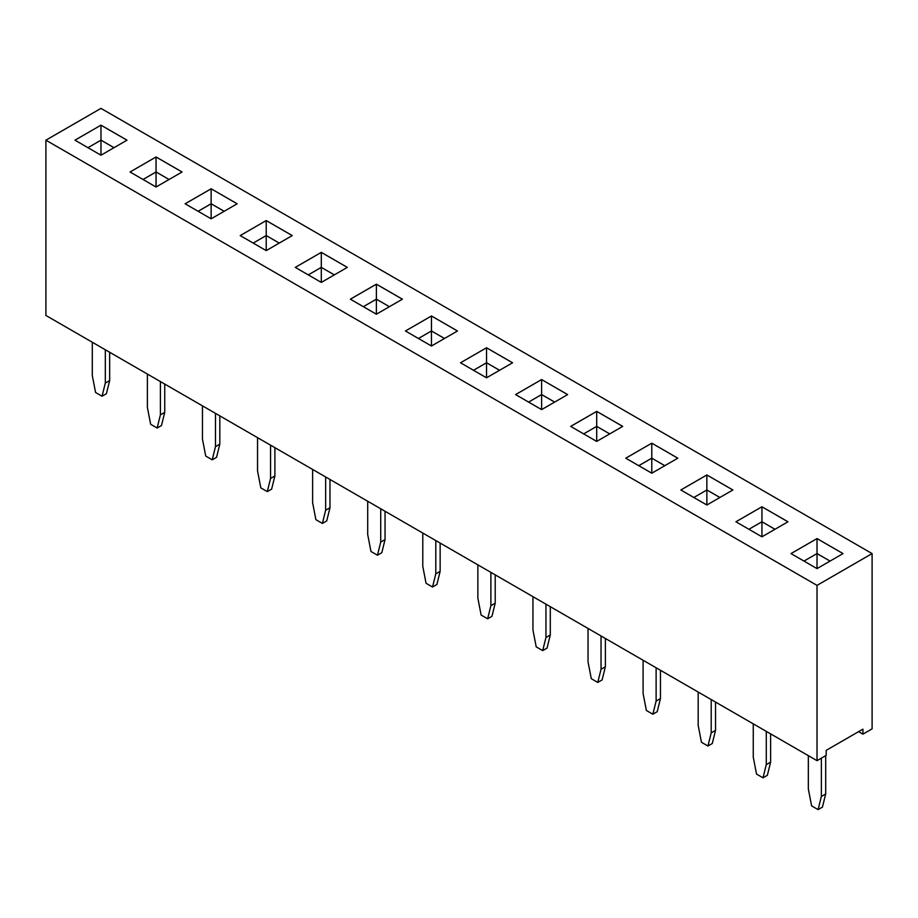 <?xml version="1.0" encoding="UTF-8"?>
<svg xmlns="http://www.w3.org/2000/svg" width="918" height="918" viewBox="0 0 918 918"><rect width="100%" height="100%" fill="white"/><g stroke="black" fill="none" stroke-linecap="round" stroke-linejoin="round"><path stroke-width="1.38" d="M817.02 585.386L817.02 760.666L45.9 315.459L45.9 140.179L817.02 585.386L872.1 553.588L100.98 108.381L45.9 140.179M817.02 760.666L826.2 755.365L826.2 750.35L862.92 729.156L862.92 734.159L872.1 728.869L872.1 553.588M735.915 521.78L761.94 536.812L787.965 521.78L761.94 506.759L735.915 521.78M677.782 458.197L651.78 443.187L625.755 458.185L651.78 473.206L677.805 458.185L651.78 443.164L625.778 458.197M706.86 505.003L732.885 489.982L706.86 474.962L680.835 489.982L706.86 505.003L706.86 489.982L693.824 497.487L706.86 489.982L706.86 474.985L680.858 489.994M622.725 426.388L596.7 411.356L570.675 426.388L596.7 441.409L622.725 426.388M295.275 267.379L321.3 282.411L347.325 267.379L321.3 252.358L295.275 267.379M350.355 299.188L376.38 314.208L402.405 299.188L376.38 284.155L350.355 299.188M457.462 330.996L431.46 315.987L405.435 330.985L431.46 346.006L457.485 330.985L431.46 315.964L405.458 330.996M515.595 394.579L541.62 409.612L567.645 394.579L541.62 379.559L515.595 394.579M460.515 362.782L486.54 377.803L512.565 362.782L486.54 347.761L460.515 362.782M237.142 203.796L211.14 188.787L185.115 203.785L211.14 218.805L237.165 203.785L211.14 188.764L185.138 203.796M266.22 220.561L240.195 235.582L266.22 250.603L292.245 235.582L266.22 220.561L240.218 235.593M100.98 125.158L74.955 140.179L100.98 155.211L127.005 140.179L100.98 125.158L74.978 140.19M182.062 171.999L156.06 156.989L130.035 171.987L156.06 187.008L182.085 171.987L156.06 156.955L130.058 171.999M843.022 553.6L817.02 538.591L790.995 553.588L817.02 568.609L843.045 553.588L817.02 538.556L791.018 553.6M862.92 734.159L858.582 731.657M761.94 506.759L735.938 521.803M787.942 521.803L761.94 506.782L761.94 521.757L748.904 529.284L761.94 521.78L761.94 536.812M706.86 474.962L732.862 489.994M622.702 426.4L596.7 411.39L570.698 426.4M321.3 252.358L295.298 267.39M347.302 267.39L321.3 252.381L321.3 267.356L308.264 274.884L321.3 267.379L321.3 282.411M402.382 299.199L376.38 284.19L350.378 299.199M541.62 379.559L515.618 394.602M567.622 394.602L541.62 379.582L541.62 394.556L528.584 402.084L541.62 394.579L541.62 409.612M486.54 347.761L460.538 362.794M512.542 362.794L486.54 347.784L486.54 362.759L473.504 370.287L486.54 362.782L486.54 377.803M292.222 235.593L266.22 220.584L266.22 235.559L253.184 243.086L266.22 235.582L266.22 250.603M126.982 140.19L100.98 125.181L100.98 140.156L87.944 147.683L100.98 140.179L100.98 155.211M109.655 352.271L109.655 380.568L106.396 393.707L102.059 396.22L95.564 392.456L92.305 375.554L92.305 342.253M105.318 349.769L105.318 383.07L102.059 396.22M164.735 384.068L164.735 412.366L161.476 425.516L157.139 428.017L150.644 424.265L147.385 407.363L147.385 374.051M160.398 381.567L160.398 414.867L157.139 428.017M215.478 413.364L215.478 446.664L212.219 459.815L205.724 456.062L202.465 439.16L202.465 405.859M219.815 415.865L219.815 444.163L216.556 457.313L212.219 459.815M329.975 479.471L329.975 507.769L326.716 520.908L322.379 523.421L315.884 519.657L312.625 502.754L312.625 469.454M325.638 476.97L325.638 510.27L322.379 523.421M274.895 447.674L274.895 475.972L271.636 489.11L267.299 491.612L260.804 487.86L257.545 470.957L257.545 437.656M270.558 445.161L270.558 478.473L267.299 491.612M440.135 543.066L440.135 571.363L436.876 584.514L432.539 587.015L426.044 583.263L422.785 566.36L422.785 533.06M435.798 540.564L435.798 573.865L432.539 587.015M380.718 508.767L380.718 542.068L377.459 555.218L370.964 551.466L367.705 534.563L367.705 501.251M385.055 511.269L385.055 539.566L381.796 552.716L377.459 555.218M770.615 733.872L770.615 762.17L767.356 775.308L763.019 777.821L756.524 774.058L753.265 757.155L753.265 723.854M766.278 731.371L766.278 764.671L763.019 777.821M715.535 702.075L715.535 730.372L712.276 743.511L707.939 746.013L701.444 742.26L698.185 725.358L698.185 692.057M711.198 699.562L711.198 732.874L707.939 746.013M545.958 604.17L545.958 637.471L542.699 650.621L536.204 646.857L532.945 629.955L532.945 596.654M550.295 606.672L550.295 634.969L547.036 648.108L542.699 650.621M601.038 635.967L601.038 669.268L597.779 682.418L591.284 678.666L588.025 661.763L588.025 628.451M605.375 638.469L605.375 666.766L602.116 679.917L597.779 682.418M660.455 670.266L660.455 698.564L657.196 711.714L652.859 714.215L646.364 710.463L643.105 693.56L643.105 660.26M656.118 667.765L656.118 701.065L652.859 714.215M490.878 572.362L490.878 605.673L487.619 618.812L481.124 615.06L477.865 598.157L477.865 564.857M495.215 574.875L495.215 603.172L491.956 616.311L487.619 618.812M825.695 755.652L825.695 793.967L822.436 807.117L818.099 809.619L811.604 805.866L808.345 788.964L808.345 755.652M821.358 758.165L821.358 796.468L818.099 809.619M774.976 529.284L761.94 521.757L774.953 529.296M651.78 443.187L651.78 458.162L638.744 465.678M664.816 465.678L651.78 458.162M719.896 497.487L706.86 489.96L719.873 497.499M596.7 411.39L596.7 426.354L583.664 433.881L596.7 426.388L596.7 441.409M596.7 426.388L609.713 433.893L596.7 426.354M334.336 274.884L321.3 267.356L334.313 274.895M376.38 284.19L376.38 299.153L363.344 306.681L376.38 299.188L376.38 314.208M376.38 299.188L389.393 306.692L376.38 299.153M431.46 315.987L431.46 330.962L418.424 338.478M444.496 338.478L431.46 330.962M554.656 402.084L541.62 394.556L554.633 402.095M499.576 370.287L486.54 362.759L499.553 370.298M211.14 188.787L211.14 203.762L198.104 211.278M224.176 211.278L211.14 203.762M279.256 243.086L266.22 235.559L279.233 243.098M114.016 147.683L100.98 140.156L113.993 147.695M156.06 156.989L156.06 171.953L143.024 179.48L156.06 171.987L156.06 187.008M156.06 171.987L169.073 179.492L156.06 171.953M817.02 538.591L817.02 553.565L803.984 561.082L817.02 553.588L817.02 568.609M817.02 553.588L830.033 561.093L817.02 553.565M109.655 380.568L105.318 383.07M164.735 412.366L160.398 414.867M219.815 444.163L215.478 446.664M329.975 507.769L325.638 510.27M274.895 475.972L270.558 478.473M440.135 571.363L435.798 573.865M385.055 539.566L380.718 542.068M770.615 762.17L766.278 764.671M715.535 730.372L711.198 732.874M550.295 634.969L545.958 637.471M605.375 666.766L601.038 669.268M660.455 698.564L656.118 701.065M495.215 603.172L490.878 605.673M825.695 793.967L821.358 796.468M664.793 465.701L651.78 458.185L638.767 465.701M444.473 338.501L431.46 330.985L418.447 338.501M224.153 211.301L211.14 203.785L198.127 211.301M651.78 458.185L651.78 473.206M431.46 330.985L431.46 346.006M211.14 203.785L211.14 218.805"/></g></svg>
